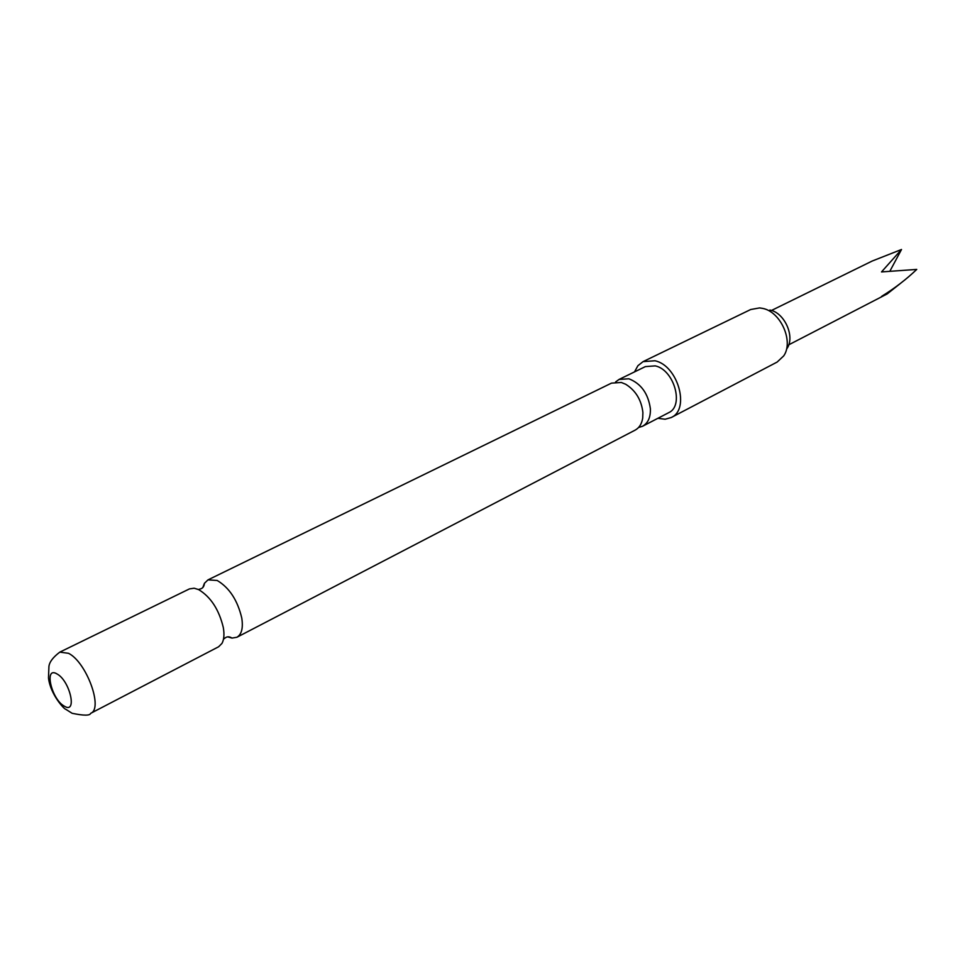 <?xml version="1.0" encoding="UTF-8"?>
<svg xmlns="http://www.w3.org/2000/svg" width="965" height="965" viewBox="0 0 965 965"><rect width="100%" height="100%" fill="white"/><g stroke="black" fill="none" stroke-linecap="round" stroke-linejoin="round"><path stroke-width="1.45" d="M638.541 427.519L642.606 426.241C648.094 423.08 650.687 417.218 650.374 408.665C648.203 393.539 641.037 383.575 628.878 378.787L619.035 379.45L615.598 381.959M227.837 636.9L232.01 638.082L236.908 637.262C241.648 634.427 243.277 628.034 241.781 618.095C237.571 600.266 229.368 587.721 217.185 580.472L207.994 579.869L204.423 583.318L202.891 587.371M901.069 282.926L887.185 293.927L881.648 296.339C894.651 288.33 906.352 279.355 916.75 269.416L881.515 271.925L901.515 249.489L872.203 261.033L771.457 310.477M671.23 417.531L777.151 362.056L783.701 355.904C793.954 341.429 780.649 311.526 762.519 308.378L759.539 307.919L750.686 309.524L643.064 361.634L654.921 360.765C677.876 365.373 690.337 409.365 671.23 417.531L665.15 419.232L657.865 418.303M634.5 371.911L637.913 365.699L643.064 361.634M207.994 579.869L611.496 383.129L621.339 382.478L625.718 384.275C635.67 390.511 641.399 399.92 642.895 412.489L642.714 418.002C641.797 423.828 639.288 427.857 635.175 430.113L236.908 637.262M59.818 652.123L189.454 588.903L194.146 588.216L198.597 589.579C210.768 596.949 219.007 609.615 223.313 627.552C224.471 634.379 224.013 639.674 221.962 643.426L218.609 646.779L90.662 713.34C103.52 708.696 86.428 662.014 68.515 653.305L59.818 652.123C53.027 657.249 49.396 662.05 48.926 666.525L48.491 677.937C50.421 694.8 64.571 709.565 65.632 709.203L72.146 713.304C83.798 715.716 89.974 715.728 90.662 713.34M57.019 673.956C43.763 665.754 51.338 699.155 64.197 706.078C77.586 714.8 70.131 680.844 57.019 673.956M619.035 379.45L645.38 366.604L655.235 365.88C674.161 369.728 684.402 406 668.612 412.718L642.606 426.241M769.865 310.042C784.581 312.612 795.305 336.737 787.006 348.498M901.515 249.489L889.851 271.249M204.423 583.318C204.17 586.201 202.988 588.023 200.889 588.783L198.476 589.519M232.01 638.082C229.549 636.562 227.378 636.43 225.521 637.672L223.494 639.168M788.755 344.807L887.185 293.927"/></g></svg>
